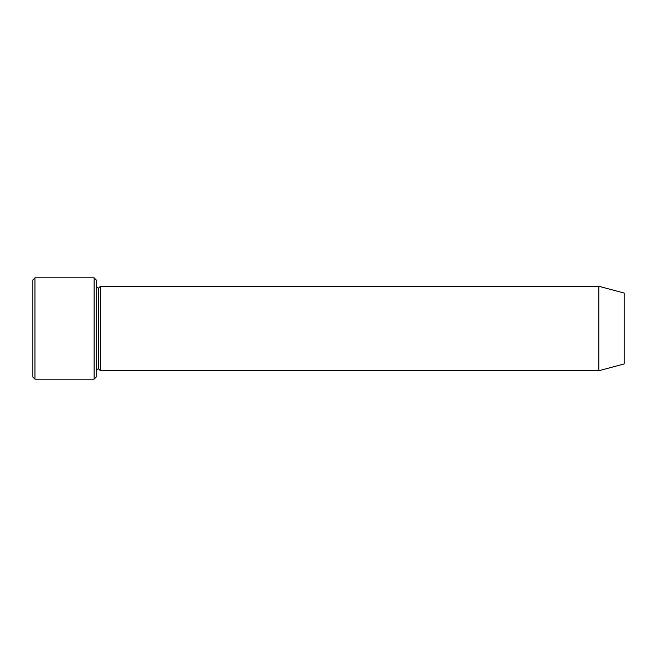 <?xml version="1.0" encoding="UTF-8"?>
<svg xmlns="http://www.w3.org/2000/svg" width="657" height="657" viewBox="0 0 657 657"><rect width="100%" height="100%" fill="white"/><g stroke="black" fill="none" stroke-linecap="round" stroke-linejoin="round"><path stroke-width="0.49" stroke-dasharray="3.29 2.46" d="M96.201 286.263L96.201 370.737L96.201 286.263M98.312 288.374L98.312 368.626L98.312 288.374M100.431 286.263L100.431 370.737L100.431 286.263M96.201 377.069L96.201 279.931L96.201 377.069M32.85 279.931L32.85 377.069L32.85 279.931M94.091 277.821L94.091 379.179L94.091 277.821M34.961 379.179L34.961 277.821L34.961 379.179M624.15 363.945L624.15 293.055L624.15 363.945M598.806 370.737L598.806 286.263L598.806 370.737"/><path stroke-width="0.99" d="M32.85 279.931L32.85 377.069L34.961 379.179L34.961 277.821L32.85 279.931L34.961 277.821L34.961 379.179L94.091 379.179L96.201 377.069L96.201 279.931L94.091 277.821L94.091 379.179L94.091 277.821L34.961 277.821L94.091 277.821L96.201 279.931L96.201 377.069L94.091 379.179L34.961 379.179L32.85 377.069L32.85 279.931M598.806 370.737L598.806 286.263L100.431 286.263L100.431 370.737L598.806 370.737L624.15 363.945L624.15 293.055L598.806 286.263L598.806 370.737L100.431 370.737L98.312 368.626L98.312 288.374L96.201 286.263L98.312 288.374L100.431 286.263L98.312 288.374L98.312 368.626L96.201 370.737L98.312 368.626L100.431 370.737L100.431 286.263L598.806 286.263L624.15 293.055L624.15 363.945L598.806 370.737"/></g></svg>

